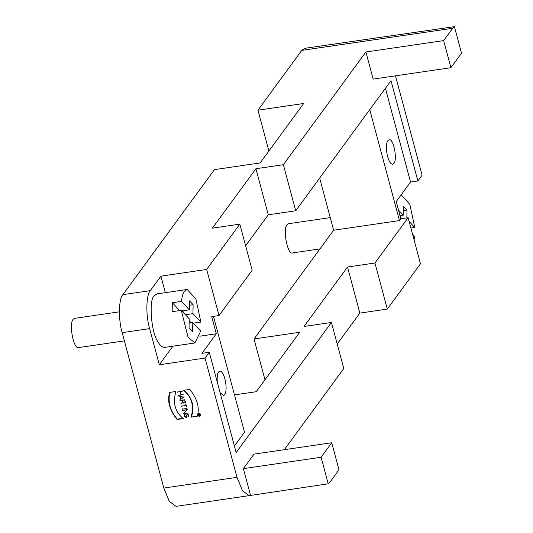 <?xml version="1.0" encoding="UTF-8"?>
<svg xmlns="http://www.w3.org/2000/svg" width="533" height="533" viewBox="0 0 533 533"><rect width="100%" height="100%" fill="white"/><g stroke="black" fill="none" stroke-linecap="round" stroke-linejoin="round"><path stroke-width="0.8" d="M414.074 239.91L414.587 236.399L412.555 234.24M398.484 210.109L403.254 215.192L403.421 206.238L407.012 210.062L406.866 217.89M399.977 215.672L403.254 215.192M403.341 210.602L407.012 210.062M409.131 221.455L414.754 227.451L410.89 228.011M401.176 194.825L409.857 204.445L414.754 227.451M284.349 449.692L343.772 368.536L331.426 322.452L236.159 452.557L209.282 352.266L201.967 353.339L216.298 333.771L211.694 316.602L219.016 315.529L252.189 270.224L239.837 224.146L212.401 228.164L255.927 168.721L268.272 214.799L245.626 245.733M255.927 168.721L283.369 164.704L295.715 210.782L390.982 80.676L417.859 180.967L410.537 182.039L396.212 201.607L400.809 218.777L399.483 220.589L369.762 109.658M385.419 88.278L410.537 182.039M295.715 210.782L268.272 214.799M239.837 224.146L206.664 269.451L219.016 315.529M393.94 163.364C397.665 159.5 393.354 137.547 389.13 139.919C383.647 140.985 387.298 164.497 392.694 164.224L393.94 163.364M330.247 217.617L288.493 223.727L287.001 224.759C282.53 229.403 287.7 255.747 292.764 252.895L319.947 248.918M399.483 220.589L333.625 230.236L319.653 178.089M119.365 311.818L74.6 318.368L73.108 319.4C68.637 324.044 73.807 350.381 78.871 347.536L124.382 340.873M220.102 392.628L223.374 395.459C228.857 394.393 225.212 370.881 219.816 371.148L218.57 372.007C217.391 373.46 216.944 376.778 217.244 381.968M213.44 316.349L244.5 432.25L234.407 446.028M197.417 416.146L191.234 417.072C194.978 407.119 192.533 398.084 183.898 389.976M190.967 417.432C194.345 406.193 191.9 397.158 183.632 390.336L189.815 389.416C197.463 399.077 199.908 408.105 197.157 416.513L191.234 417.072M183.532 418.218L177.342 419.145C170.054 410.836 167.609 401.802 170.007 392.048M177.083 419.504C169.434 409.844 166.989 400.816 169.747 392.408L175.93 391.489C172.552 402.728 174.997 411.762 183.265 418.585L177.083 419.504L177.342 419.145M183.172 394.54L178.602 395.433L180.754 394.9L179.927 391.842L177.662 391.968L182.286 391.275L180.127 391.808L180.96 394.873L183.172 394.54M178.861 395.073L178.602 395.433M181.02 394.54L180.754 394.9M180.187 391.475L179.927 391.842M177.982 391.808L177.716 392.168M180.394 391.449L180.127 391.808M180.634 396.126L181.04 398.977L183.912 396.932M183.645 397.298L180.367 396.485M184.198 397.005L180.047 399.43M180.401 396.072L180.134 396.432L178.775 396.099L179.041 395.733M178.775 396.099L183.878 397.145L180.107 399.657M179.841 400.017L181.127 398.737M180.86 399.097L180.134 396.432M181.513 406.213L185.984 405.333L185.777 403.774L186.663 407.039L186.044 405.54L181.513 406.213L181.78 405.853M186.25 404.973L185.984 405.333M186.723 406.706L186.457 407.072M186.303 405.173L186.044 405.54M182.313 409.151L186.936 408.465L182.313 409.151L182.579 408.791M187.563 409.431L183.818 413.475L188.176 413.035L183.552 413.728L183.818 413.361M183.552 413.728L187.236 409.457M186.97 409.817L182.666 410.457L182.932 410.097M182.666 410.457L187.236 409.564L183.818 413.475M188.575 416.26L188.935 415.66M185.064 413.988L184.598 414.507M187.296 416.919L186.264 417.399L184.511 416.759L184.298 414.514L185.324 413.928L188.156 414.148L188.642 416.579L187.889 417.126L188.096 416.559M184.245 415.107L184.418 414.374M188.755 416.393L188.156 416.766M187.889 417.126L188.669 416.033L186.703 413.934L185.377 414.134L184.245 415.1L186.21 417.192L187.03 416.746M186.77 417.112L186.35 415.58L187.03 417.286L186.264 417.399M184.538 399.983L182.433 400.303L182.979 402.322L183.745 403.148L184.958 402.815L184.804 399.623M185.058 402.635L185.331 402.242M182.692 399.937L182.433 400.303M185.237 402.768L184.758 403.021M183.019 401.929L182.752 402.288L182.226 400.33L179.961 400.456L184.691 399.75L185.291 401.975L185.064 403.041L182.826 402.508L183.092 402.149L181.107 403.348M182.493 399.97L182.226 400.33M180.281 400.296L180.014 400.663M182.826 402.508L180.9 403.941L182.752 402.288M181.167 403.574L180.9 403.941M199.888 414.201L199.169 414.314L199.362 415.027L200.082 414.921L200.155 413.841M200.301 414.841L200.035 415.207L200.348 414.561L199.628 414.667M199.435 413.948L199.169 414.314M200.488 414.541L198.576 415.667L199.529 414.794M198.576 415.667L199.215 415.007L199.029 414.334L198.209 414.314L199.988 414.048L200.161 415.287M199.482 414.647L199.215 415.007M199.295 413.968L199.029 414.334M198.509 414.088L198.243 414.447M200.221 414.901L199.262 415.154M199.595 416.146L200.375 415.687C200.601 413.821 199.848 413.275 198.116 414.034L197.943 414.381L199.595 416.146M198.029 414.168L198.143 413.775M200.608 415.58L200.275 415.807M199.628 416.28C198.069 416.04 197.523 415.26 197.996 413.948C199.908 413.102 200.741 413.715 200.495 415.773L199.628 416.28M189.122 323.145L192.786 322.605L192.626 331.559L189.035 327.735L189.202 318.781L181.293 310.353L172.146 311.692L172.312 302.737L179.674 310.592M181.293 310.353L188.082 337.276L194.991 342.959L200.694 331.04L192.786 322.605M189.168 320.706L191.167 322.845M183.845 313.071L183.885 310.632M172.312 302.737L181.46 301.398L189.368 309.833L189.528 300.879L193.119 304.703L192.953 313.657L185.424 314.756M181.84 310.932L189.368 309.833M189.448 305.242L193.119 304.703M192.953 313.657L200.861 322.085L193.332 323.185M181.46 301.398C182.059 296.415 183.046 293.07 184.425 291.371L187.163 289.479L195.904 298.926L200.861 322.085M187.163 289.479L156.982 293.896L154.237 295.788C148.567 299.459 151.259 333.192 157.901 341.693C159.94 345.477 162.239 347.369 164.804 347.376L194.991 342.959M172.905 346.19L159.307 364.765L149.62 328.621C145.669 315.703 146.055 294.816 150.319 290.645L160.933 276.147L165.363 292.67M209.282 352.266L205.038 358.063L236.998 477.335L242.515 490.78L249.231 495.63L176.057 506.35L169.341 501.5L163.824 488.055L122.177 332.645C118.233 319.72 118.612 298.833 122.876 294.669L214.433 169.634L260.164 162.931L303.697 103.489L257.959 110.184L268.899 151.006M205.038 358.063L159.307 364.765M250.483 495.19L243.368 468.634L253.981 454.136L331.726 442.75L321.113 457.247L328.228 483.804L249.231 495.63M321.113 457.247L243.368 468.634M328.228 483.804L329.967 482.178L338.988 469.853L331.726 442.75M333.625 230.236L254.014 338.961L299.746 332.259L256.22 391.708L234.487 394.893M254.014 338.961L264.954 379.782M443.649 40.601L450.911 67.704L373.16 79.097L365.898 51.987L443.649 40.601L452.67 28.276L301.745 50.388L257.959 110.184M301.745 50.388L304.736 48.323L454.409 26.65L461.525 53.207L450.911 67.704M452.67 28.276L454.409 26.65M160.933 276.147L206.664 269.451M283.369 164.704L365.898 51.987M379.236 37.663L377.91 37.603M417.859 180.967L422.103 175.17L395.486 75.826M199.822 336.183L216.298 333.771M347.516 267.026L374.952 263.009L387.304 309.087L359.862 313.104L347.516 267.026L303.983 326.476L331.426 322.452M359.862 313.104L337.209 344.038M387.304 309.087L420.477 263.782L408.125 217.704L400.809 218.777M374.952 263.009L408.125 217.704M186.703 413.934L186.97 413.575M185.377 414.134L185.644 413.768M185.084 402.009L185.351 401.642M122.876 294.669L150.319 290.645M122.177 332.645L149.62 328.621M163.824 488.055L236.998 477.335M188.462 416.453L188.729 416.086M184.451 414.681L184.718 414.314M184.271 414.547L184.538 414.188M184.944 402.835L185.211 402.475M185.124 402.968L185.391 402.602M200.155 415.294L200.421 414.927M200.375 415.687L200.641 415.327M198.116 414.034L198.383 413.668"/></g></svg>
